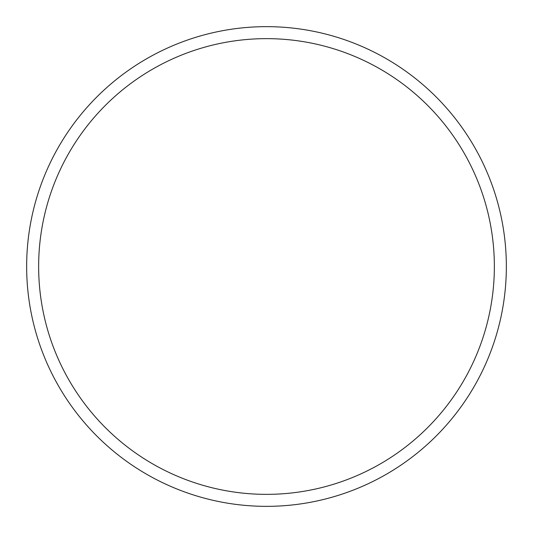<?xml version="1.0" encoding="UTF-8"?>
<svg xmlns="http://www.w3.org/2000/svg" width="533" height="533" viewBox="0 0 533 533"><rect width="100%" height="100%" fill="white"/><g stroke="black" fill="none" stroke-linecap="round" stroke-linejoin="round"><path stroke-width="0.8" d="M494.358 266.5A227.858 227.858 0 0 0 266.5 38.642A227.858 227.858 0 0 0 38.642 266.5A227.858 227.858 0 0 0 266.5 494.358A227.858 227.858 0 0 0 494.358 266.5M26.65 266.5A239.85 239.85 0 0 1 266.5 26.65A239.85 239.85 0 0 1 506.35 266.5A239.85 239.85 0 0 1 266.5 506.35A239.85 239.85 0 0 1 26.65 266.5"/></g></svg>
